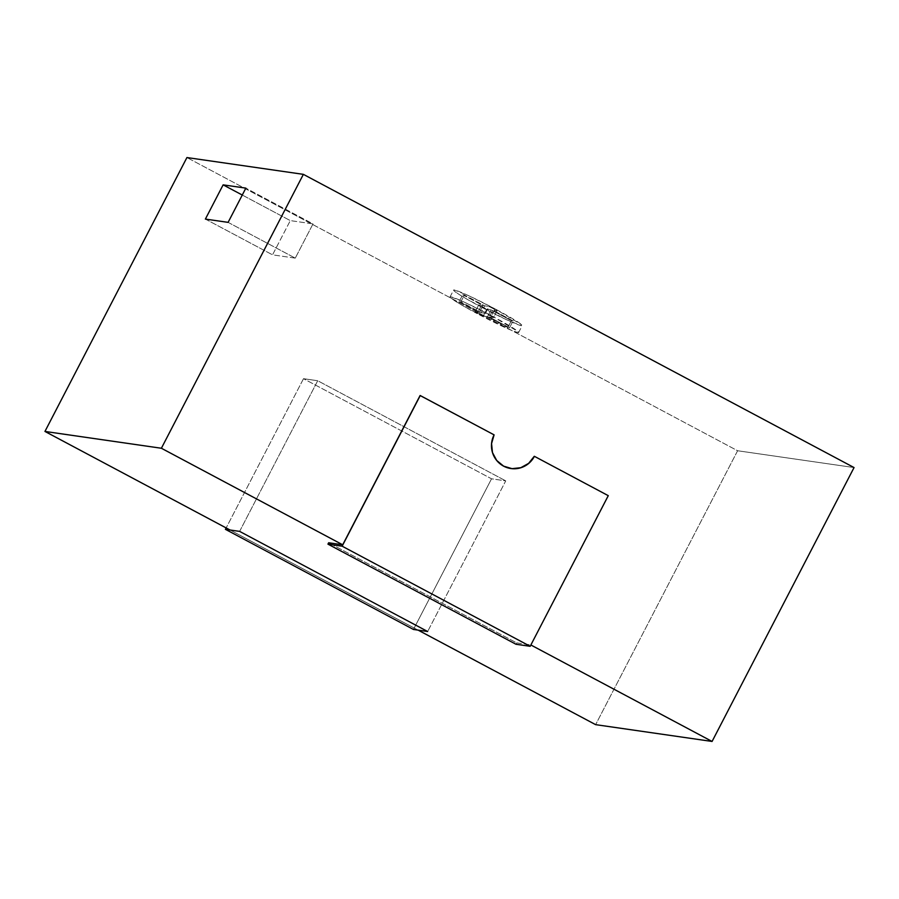 <?xml version="1.0" encoding="UTF-8"?>
<svg xmlns="http://www.w3.org/2000/svg" width="899" height="899" viewBox="0 0 899 899"><rect width="100%" height="100%" fill="white"/><g stroke="black" fill="none" stroke-linecap="round" stroke-linejoin="round"><path stroke-width="0.67" stroke-dasharray="4.5 3.37" d="M303.502 378.693L226.155 527.927L303.502 378.693L317.707 380.738L303.502 378.693L491.539 478.807L505.744 480.864L427.654 631.503L505.744 480.864L491.539 478.807L303.502 378.693M239.617 531.388L317.707 380.738L505.744 480.864L317.707 380.738L239.617 531.388M413.461 629.457L491.539 478.807L413.461 629.457M491.45 315.718A38.635 2.394 27.4 0 1 518.656 332.473A38.635 2.394 27.4 0 1 477.245 313.672L480.796 306.817A38.635 2.394 -152.6 0 0 522.195 325.629A38.635 2.394 -152.6 0 0 495.001 308.874L491.45 315.718L495.001 308.874L469.177 295.928L454.321 289.972L454.164 290.939L459.131 294.479L468.491 300.064L506.62 319.763L521.476 325.73L521.634 324.753L495.001 308.874A38.635 2.394 -152.6 0 0 453.59 290.062A38.635 2.394 -152.6 0 0 480.796 306.817L477.245 313.672A38.635 2.394 27.4 0 1 450.051 296.917A38.635 2.394 27.4 0 1 491.45 315.718L518.082 331.607L517.925 332.574L512.655 330.821L503.069 326.607L464.94 306.907L455.579 301.334L450.613 297.783L450.77 296.816L465.626 302.772L491.45 315.718M530.871 644.976L608.129 495.641L534.253 456.31L608.275 495.664L530.871 644.976M511.981 468.66L510.98 468.548M510.834 468.525L503.462 466.12L496.563 460.457L492.337 452.523L491.427 443.533L493.967 434.858L420.091 395.515L493.967 434.858A23.183 22.778 98.2 0 0 510.666 468.503M854.05 467.559L737.607 450.747L595.632 724.65L737.607 450.747L186.925 157.55L737.607 450.747L854.05 467.559M230.065 530.005L418.102 630.12L230.065 530.005M516.689 642.886L530.758 644.909L516.689 642.886L328.652 542.76L516.689 642.886L515.981 644.257L516.689 642.886M228.11 222.368L295.265 258.125L313.009 223.885L245.854 188.127L313.009 223.885L290.298 220.603L272.543 254.844L295.265 258.125L228.11 222.368M205.388 219.086L272.543 254.844L205.388 219.086M242.28 195.038L290.298 220.603L242.28 195.038M295.265 258.125L272.543 254.844L290.298 220.603L313.009 223.885L295.265 258.125M462.715 294.771L483.021 305.581L479.47 312.425L459.164 301.614L462.715 294.771L459.164 301.614L460.861 301.862L464.412 295.018L462.715 294.771L484.718 305.829L481.167 312.672L460.861 301.862L464.412 295.018L484.718 305.829L489.011 306.447L485.46 313.29L481.167 312.672L484.718 305.829L489.011 306.447L497.068 310.739L493.529 317.583L485.46 313.29L489.011 306.447L497.068 310.739L493.529 317.583L489.225 316.965L492.776 310.121L497.068 310.739L492.776 310.121L513.082 320.932L509.531 327.775L489.225 316.965L492.776 310.121L513.082 320.932L511.385 320.685L507.834 327.528L509.531 327.775L513.082 320.932L511.385 320.685L507.834 327.528L487.528 316.718L491.079 309.874L511.385 320.685L491.079 309.874L487.528 316.718L483.235 316.1L486.786 309.245L491.079 309.874L486.786 309.245L483.235 316.1L475.178 311.807L478.718 304.963L486.786 309.245L478.718 304.963L483.021 305.581L479.47 312.425L475.178 311.807L478.718 304.963L483.021 305.581L462.715 294.771M459.164 301.614L479.47 312.425L475.178 311.807L483.235 316.1L487.528 316.718L509.531 327.775L489.225 316.965L493.529 317.583L485.46 313.29L481.167 312.672L459.164 301.614M518.656 332.473L522.195 325.629M450.051 296.917L453.59 290.062"/><path stroke-width="1.35" d="M226.155 527.927L225.424 529.331L239.617 531.388L225.424 529.331L413.461 629.457L427.654 631.503L239.617 531.388L427.654 631.503L413.461 629.457L225.424 529.331L226.155 527.927M44.95 431.441L186.925 157.55L303.368 174.35L161.393 448.253L44.95 431.441L230.065 530.005L44.95 431.441L161.393 448.253L303.368 174.35L854.05 467.559L712.075 741.45L530.871 644.976L712.075 741.45L854.05 467.559L303.368 174.35L186.925 157.55L44.95 431.441M223.132 184.857L205.388 219.086L228.11 222.368L245.854 188.127L223.132 184.857L242.28 195.038L223.132 184.857L245.854 188.127L228.11 222.368L205.388 219.086L223.132 184.857M510.666 468.503A23.183 22.778 98.2 0 0 534.253 456.31L528.646 463.356L520.824 467.694L511.981 468.66M420.091 395.515L342.71 544.794L161.393 448.253L342.71 544.794L328.652 542.76L327.944 544.131L342.148 546.187L420.238 395.538L494.102 434.869L420.091 395.515L342.148 546.187L327.944 544.131L515.981 644.257L530.185 646.302L515.981 644.257L327.944 544.131L328.652 542.76L342.71 544.794L420.091 395.515M595.632 724.65L712.075 741.45L595.632 724.65L418.102 630.12L595.632 724.65M534.399 456.321A23.183 22.778 -81.8 0 1 510.935 468.548A23.183 22.778 -81.8 0 1 494.102 434.869L491.562 443.555L492.472 452.545L496.709 460.468L503.609 466.143L512.127 468.682L520.971 467.705L528.792 463.367L534.399 456.321L608.275 495.664L530.185 646.302L342.148 546.187L530.185 646.302L608.275 495.664L534.399 456.321"/></g></svg>
